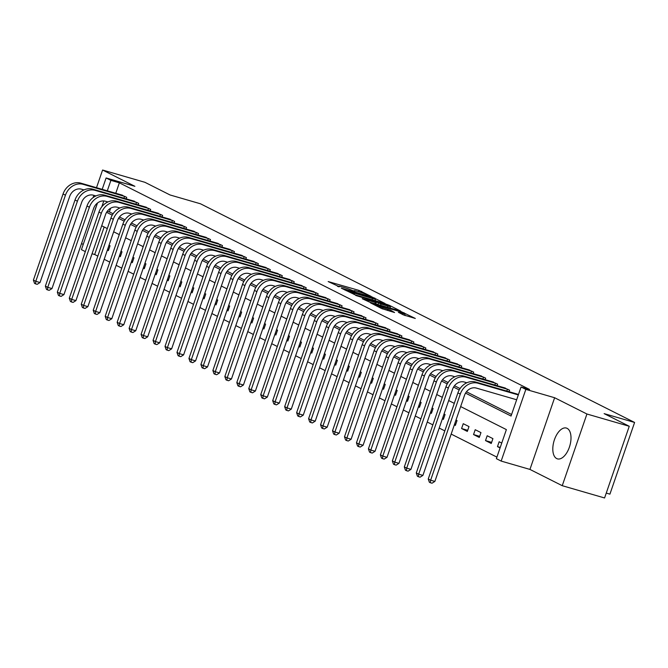 <?xml version="1.0" encoding="UTF-8"?>
<svg xmlns="http://www.w3.org/2000/svg" width="668" height="668" viewBox="0 0 668 668"><rect width="100%" height="100%" fill="white"/><g stroke="black" fill="none" stroke-linecap="round" stroke-linejoin="round"><path stroke-width="1" d="M371.141 296.392L359.058 290.421L328.18 281.562L339.444 286.789A6.455 0.526 19 0 1 338.659 286.23A6.455 0.526 19 0 1 341.757 286.814L344.245 287.541A6.455 0.526 19 0 1 352.57 290.597L354.9 291.273A6.455 0.526 19 0 1 354.107 290.705A6.455 0.526 19 0 1 357.213 291.298L359.701 292.016A6.455 0.526 19 0 1 368.026 295.072L371.141 296.392M567.107 428.347A16.04 8.258 -73.8 0 0 566.372 428.054A16.04 8.258 -73.8 0 0 554.198 440.429A16.04 8.258 -73.8 0 0 556.703 458.574A16.04 8.258 -73.8 0 0 557.438 458.866A16.04 8.258 -73.8 0 0 569.612 446.491A16.04 8.258 -73.8 0 0 567.107 428.347M96.484 205.936A16.04 8.258 -73.8 0 0 94.672 211.188M403.363 314.879L415.321 318.452L401.384 311.739L370.506 302.88L381.837 308.641L394.579 312.532L390.555 310.152L382.931 307.739A5.402 0.443 19 0 1 377.779 305.977A5.402 0.443 19 0 1 375.307 304.717A5.402 0.443 19 0 1 377.904 305.209L397.594 310.921A5.402 0.443 19 0 1 402.737 312.682A5.402 0.443 19 0 1 405.209 313.943A5.402 0.443 19 0 1 402.62 313.451L398.37 312.315L403.363 314.879M629.256 426.276L604.573 497.969L562.247 485.694L586.93 414.01L629.256 426.276L604.131 413.626L634.6 422.46L200.509 203.798L170.039 194.964L144.914 182.306L102.588 170.031L134.894 186.305L106.112 177.964L110.896 180.368L119.363 182.823L529.524 389.436L521.057 386.981L525.841 389.386L501.159 461.079L496.374 458.665L506.377 429.599L460.644 406.561M586.93 414.01L554.624 397.736L525.841 389.386M385.135 303.548L372.168 297.018L341.29 288.167L355.217 294.88L385.135 303.548M389.377 305.334L400.708 311.096L369.83 302.237L362.24 298.721L375.341 302.42L372.911 300.842L355.685 295.431L386.78 304.383L389.377 305.334L389.219 305.794M102.588 170.031L96.501 187.7M93.879 195.34L93.086 197.619M119.363 182.823L115.764 193.286M110.612 208.249L109.36 211.89L113.092 213.768M119.472 216.983L125.058 219.797M131.437 223.012L137.023 225.826M143.403 229.041L148.989 231.854M155.368 235.069L160.946 237.875M167.334 241.098L172.912 243.904M179.3 247.118L184.877 249.932M191.265 253.147L196.843 255.961M203.231 259.176L208.808 261.99M215.196 265.204L220.774 268.01M227.162 271.233L232.74 274.039M239.127 277.253L244.705 280.067M251.093 283.282L256.671 286.096M263.058 289.311L268.636 292.125M275.016 295.339L280.602 298.145M286.981 301.36L292.567 304.174M298.947 307.389L304.533 310.202M310.912 313.417L316.498 316.231M322.878 319.446L328.456 322.26M334.843 325.475L340.421 328.28M346.809 331.495L352.387 334.309M358.774 337.524L364.352 340.338M370.74 343.552L376.318 346.366M382.706 349.581L388.283 352.387M394.671 355.61L400.249 358.415M406.637 361.63L412.214 364.444M418.602 367.659L424.18 370.473M430.568 373.688L436.146 376.501M442.533 379.716L448.111 382.522M454.49 385.745L460.077 388.551M466.456 391.765L511.579 414.494M120.866 194.764L126.72 197.336L126.194 198.872M132.832 200.792L138.685 203.364L138.159 204.892M144.797 206.821L150.651 209.385L150.125 210.921M156.763 212.85L162.616 215.413L162.09 216.95M168.728 218.87L174.582 221.442L174.056 222.978M180.694 224.899L186.547 227.471L186.021 229.007M192.66 230.928L198.513 233.499L197.987 235.027M204.625 236.956L210.478 239.52L209.952 241.056M216.591 242.985L222.444 245.548L221.918 247.085M228.556 249.005L234.41 251.577L233.883 253.114M240.522 255.034L246.375 257.606L245.841 259.142M252.479 261.063L258.341 263.635L257.806 265.163M264.445 267.091L270.306 269.655L269.772 271.191M276.41 273.12L282.272 275.684L281.737 277.22M288.376 279.14L294.237 281.712L293.703 283.249M300.341 285.169L306.195 287.741L305.668 289.269M312.307 291.198L318.16 293.761L317.634 295.298M324.272 297.227L330.126 299.79L329.6 301.326M336.238 303.255L342.091 305.819L341.565 307.355M348.203 309.276L354.057 311.847L353.531 313.384M360.169 315.304L366.022 317.876L365.496 319.404M372.134 321.333L377.988 323.896L377.462 325.433M384.1 327.362L389.953 329.925L389.427 331.462M396.066 333.39L401.919 335.954L401.393 337.49M408.031 339.411L413.884 341.983L413.358 343.519M419.997 345.439L425.85 348.011L425.316 349.539M431.954 351.468L437.816 354.032L437.281 355.568M443.919 357.497L449.781 360.06L449.247 361.597M455.885 363.526L461.747 366.089L461.212 367.625M467.85 369.546L473.704 372.118L473.178 373.654M479.816 375.575L485.669 378.146L485.143 379.674M491.782 381.603L497.635 384.167L497.109 385.703M503.747 387.632L509.6 390.195L509.074 391.732M515.713 393.652L518.418 394.638M104.158 226.995L94.681 254.516L97.829 256.103M104.183 259.301L109.794 262.123M116.148 265.33L121.76 268.152M128.114 271.358L133.725 274.181M140.08 277.387L145.691 280.209M152.045 283.416L157.648 286.238M164.011 289.436L169.614 292.258M175.976 295.465L181.579 298.287M187.942 301.493L193.545 304.316M199.907 307.522L205.51 310.344M211.873 313.542L217.476 316.373M223.838 319.571L229.441 322.394M235.804 325.6L241.407 328.422M247.77 331.629L253.372 334.451M259.735 337.657L265.338 340.48M271.701 343.678L277.303 346.508M283.658 349.706L289.269 352.529M295.623 355.735L301.235 358.557M307.589 361.764L313.2 364.586M319.554 367.792L325.166 370.615M331.52 373.813L337.123 376.643M343.486 379.841L349.088 382.664M355.451 385.87L361.054 388.692M367.417 391.899L373.02 394.721M379.382 397.928L384.985 400.75M391.348 403.948L396.951 406.779M403.313 409.977L408.916 412.799M415.279 416.005L420.882 418.828M427.244 422.034L432.847 424.856M439.21 428.063L444.813 430.885M451.167 434.083L496.909 457.121M107.356 250.099L108.375 250.617L110.045 245.774L109.026 245.256M119.322 256.128L120.34 256.646L122.01 251.803L120.992 251.285M131.287 262.157L132.306 262.666L133.976 257.823L132.957 257.314M143.253 268.185L144.271 268.695L145.941 263.852L144.923 263.334M155.218 274.206L156.237 274.723L157.907 269.88L156.88 269.363M167.184 280.234L168.202 280.752L169.872 275.909L168.845 275.391M179.149 286.263L180.168 286.781L181.838 281.929L180.811 281.42M191.115 292.292L192.133 292.801L193.803 287.958L192.776 287.449M203.072 298.32L204.099 298.83L205.769 293.987L204.742 293.469M215.038 304.341L216.065 304.858L217.726 300.015L216.708 299.498M227.003 310.369L228.03 310.887L229.692 306.044L228.673 305.526M238.969 316.398L239.996 316.916L241.657 312.065L240.639 311.555M250.934 322.427L251.953 322.936L253.623 318.093L252.604 317.584M262.9 328.447L263.918 328.965L265.588 324.122L264.57 323.604M274.865 334.476L275.884 334.994L277.554 330.151L276.535 329.633M286.831 340.505L287.85 341.022L289.52 336.179L288.501 335.662M298.796 346.533L299.815 347.043L301.485 342.2L300.466 341.69M310.762 352.562L311.781 353.071L313.451 348.228L312.432 347.719M322.727 358.582L323.746 359.1L325.416 354.257L324.389 353.739M334.693 364.611L335.712 365.129L337.382 360.286L336.355 359.768M346.659 370.64L347.677 371.157L349.347 366.314L348.32 365.797M358.624 376.668L359.643 377.178L361.313 372.335L360.286 371.825M370.581 382.697L371.608 383.207L373.278 378.364L372.251 377.854M382.547 388.718L383.574 389.235L385.236 384.392L384.217 383.875M394.512 394.746L395.539 395.264L397.201 390.421L396.182 389.903M406.478 400.775L407.505 401.293L409.167 396.45L408.148 395.932M418.444 406.804L419.471 407.313L421.132 402.47L420.114 401.961M430.409 412.832L431.428 413.342L433.098 408.499L432.079 407.981M442.375 418.853L443.393 419.37L445.063 414.527L444.045 414.01M454.34 424.881L455.359 425.399L457.029 420.556L456.01 420.038M461.58 428.53L467.324 431.428L468.994 426.576L463.25 423.687L461.58 428.53L467.709 430.309M473.545 434.559L479.29 437.448L480.96 432.605L475.215 429.716L473.545 434.559L479.674 436.338M485.511 440.588L491.256 443.477L492.926 438.634L487.181 435.745L485.511 440.588L491.64 442.358M501.743 443.076L499.146 441.765L497.476 446.616L500.073 447.919M606.252 493.084L609.917 494.145L634.6 422.46M554.624 397.736L529.941 469.42L562.247 485.694M529.941 469.42L501.159 461.079M94.681 254.516L92.059 253.756M85.329 251.619L81.429 249.648L97.495 203.005M81.529 243.553L83.233 244.404M465.538 393.11L511.053 416.039L521.057 386.981M106.588 212.307L112.232 215.146M118.553 218.327L124.198 221.175M130.519 224.356L136.163 227.204M142.484 230.385L148.129 233.232M154.45 236.414L160.095 239.253M166.416 242.442L172.06 245.281M178.381 248.463L184.026 251.31M190.338 254.491L195.991 257.339M202.304 260.52L207.957 263.367M214.269 266.549L219.922 269.388M226.235 272.577L231.879 275.416M238.2 278.598L243.845 281.445M250.166 284.626L255.811 287.474M262.132 290.655L267.776 293.502M274.097 296.684L279.742 299.523M286.063 302.713L291.707 305.552M298.028 308.733L303.673 311.58M309.994 314.762L315.638 317.609M321.959 320.79L327.604 323.638M333.925 326.819L339.569 329.658M345.89 332.848L351.535 335.687M357.856 338.868L363.501 341.715M369.813 344.897L375.466 347.744M381.779 350.925L387.432 353.773M393.744 356.954L399.397 359.793M405.71 362.974L411.354 365.822M417.675 369.003L423.32 371.851M429.641 375.032L435.285 377.879M441.606 381.061L447.251 383.9M453.572 387.089L459.217 389.928M110.896 180.368L107.297 190.831M103.816 200.951L101.787 206.846M102.187 189.353L106.112 177.964M454.29 403.363L448.679 400.541M442.325 397.335L436.713 394.512M430.359 391.306L424.756 388.484M418.393 385.277L412.791 382.455M406.428 379.257L400.825 376.426M394.462 373.228L388.859 370.406M382.497 367.2L376.894 364.377M370.531 361.171L364.928 358.349M358.566 355.142L352.963 352.32M346.6 349.122L340.997 346.3M334.635 343.093L329.032 340.271M322.669 337.064L317.066 334.242M310.712 331.036L305.101 328.213M298.746 325.007L293.135 322.185M286.781 318.987L281.17 316.164M274.815 312.958L269.204 310.136M262.85 306.929L257.247 304.107M250.884 300.901L245.281 298.078M238.919 294.88L233.316 292.05M226.953 288.852L221.35 286.029M214.987 282.823L209.385 280.001M203.022 276.794L197.419 273.972M191.056 270.765L185.453 267.943M179.091 264.745L173.488 261.914M167.125 258.716L161.522 255.894M155.16 252.688L149.557 249.865M143.194 246.659L137.591 243.837M131.237 240.63L125.626 237.808M119.271 234.61L113.66 231.779M107.306 228.581L101.695 225.759M109.36 211.89L107.264 211.28M107.673 249.181L108.759 249.498M119.639 255.209L120.724 255.527M131.604 261.238L132.69 261.555M143.57 267.267L144.655 267.584M155.535 273.287L156.621 273.604M167.493 279.316L168.587 279.633M179.458 285.345L180.552 285.662M191.424 291.373L192.518 291.691M203.389 297.402L204.483 297.711M215.355 303.422L216.449 303.74M227.32 309.451L228.414 309.768M239.286 315.48L240.38 315.797M251.251 321.508L252.345 321.826M263.217 327.537L264.303 327.846M275.183 333.557L276.268 333.875M287.148 339.586L288.234 339.903M299.114 345.615L300.199 345.932M311.079 351.644L312.165 351.961M323.045 357.672L324.13 357.981M335.01 363.693L336.096 364.01M346.968 369.721L348.061 370.039M358.933 375.75L360.027 376.067M370.899 381.779L371.993 382.096M382.864 387.807L383.958 388.116M394.83 393.828L395.924 394.145M406.795 399.856L407.889 400.174M418.761 405.885L419.855 406.202M430.726 411.914L431.812 412.231M442.692 417.934L443.777 418.251M454.657 423.963L455.743 424.28M497.476 446.616L500.248 447.418M353.982 291.073L352.913 290.764M338.526 286.597L337.457 286.288M376.159 300.951L375.157 300.441M373.479 297.819L345.398 289.536L346.258 290.221A6.455 0.526 19 0 0 354.583 293.277L372.527 298.479A6.455 0.526 19 0 0 375.625 299.072A6.455 0.526 19 0 0 374.84 298.504L373.479 297.819M390.045 307.94L390.772 308.307M387.924 306.069A5.402 0.443 19 0 0 390.521 306.562A5.402 0.443 19 0 0 388.05 305.301A5.402 0.443 19 0 0 382.898 303.539L374.99 301.343L380.985 304.057L387.924 306.069L387.482 307.355M405.317 315.638L404.733 315.338M122.545 195.231L80.753 183.132L83.149 184.343L125.158 196.551M83.984 189.912L81.479 189.186A10.279 8.776 116.7 0 0 69.681 196.417L40.022 282.539L37.174 284.326L35.479 283.842L34.519 283.357L33.4 280.109L63.051 193.987A15.422 13.16 -63.3 0 1 80.753 183.132M33.4 280.109L35.796 281.311L65.447 195.19A15.422 13.16 -63.3 0 1 83.149 184.343M35.479 283.842L35.796 281.311L40.022 282.539M123.914 198.204L124.549 196.342M134.51 201.252L92.718 189.161L95.115 190.363L137.124 202.571M95.95 195.941L93.445 195.215A10.279 8.776 116.7 0 0 81.646 202.446L51.987 288.568L49.131 290.355L47.445 289.862L46.484 289.386L45.366 286.138L75.016 200.008A15.422 13.16 -63.3 0 1 92.718 189.161M45.366 286.138L47.762 287.34L77.413 201.218A15.422 13.16 -63.3 0 1 95.115 190.363M47.445 289.862L47.762 287.34L51.987 288.568M135.88 204.233L136.514 202.371M146.476 207.28L104.684 195.19L107.08 196.392L149.089 208.6M107.915 201.961L105.41 201.235A10.279 8.776 116.7 0 0 93.612 208.474L63.953 294.596L61.097 296.383L59.41 295.891L58.45 295.406L57.331 292.158L86.982 206.036A15.422 13.16 -63.3 0 1 104.684 195.19M57.331 292.158L59.719 293.369L89.378 207.247A15.422 13.16 -63.3 0 1 107.08 196.392M59.41 295.891L59.719 293.369L63.953 294.596M147.837 210.261L148.48 208.399M158.433 213.309L116.649 201.218L119.046 202.421L161.055 214.628M119.881 207.99L117.376 207.264A10.279 8.776 116.7 0 0 105.577 214.495L75.918 300.617L73.062 302.412L71.376 301.919L70.416 301.435L69.297 298.187L98.947 212.065A15.422 13.16 -63.3 0 1 116.649 201.218M69.297 298.187L71.685 299.389L101.344 213.267A15.422 13.16 -63.3 0 1 119.046 202.421M71.376 301.919L71.685 299.389L75.918 300.617M159.802 216.29L160.445 214.428M170.398 219.338L128.615 207.247L131.012 208.449L173.02 220.657M131.846 214.019L129.341 213.292A10.279 8.776 116.7 0 0 117.543 220.524L87.884 306.645L85.028 308.432L83.341 307.948L82.381 307.464L81.262 304.216L110.913 218.094A15.422 13.16 -63.3 0 1 128.615 207.247M81.262 304.216L83.65 305.418L113.309 219.296A15.422 13.16 -63.3 0 1 131.012 208.449M83.341 307.948L83.65 305.418L87.884 306.645M171.768 222.31L172.411 220.457M182.364 225.358L140.581 213.267L142.969 214.478L184.986 226.686M143.812 220.048L141.307 219.321A10.279 8.776 116.7 0 0 129.508 226.552L99.849 312.674L96.994 314.461L95.299 313.968L94.347 313.492L93.228 310.244L122.879 224.122A15.422 13.16 -63.3 0 1 140.581 213.267M93.228 310.244L95.616 311.447L125.275 225.325A15.422 13.16 -63.3 0 1 142.969 214.478M95.299 313.968L95.616 311.447L99.849 312.674M183.733 228.339L184.376 226.477M194.33 231.387L152.546 219.296L154.934 220.498L196.951 232.706M155.778 226.076L153.273 225.35A10.279 8.776 116.7 0 0 141.466 232.581L111.815 318.703L108.959 320.49L107.264 319.997L106.312 319.521L105.193 316.265L134.844 230.143A15.422 13.16 -63.3 0 1 152.546 219.296M105.193 316.265L107.581 317.475L137.241 231.353A15.422 13.16 -63.3 0 1 154.934 220.498M107.264 319.997L107.581 317.475L111.815 318.703M195.699 234.368L196.342 232.506M206.295 237.416L164.512 225.325L166.9 226.527L208.917 238.735M167.743 232.097L165.238 231.37A10.279 8.776 116.7 0 0 153.431 238.61L123.78 324.731L120.925 326.518L119.23 326.026L118.278 325.541L117.159 322.293L146.81 236.171A15.422 13.16 -63.3 0 1 164.512 225.325M117.159 322.293L119.547 323.504L149.206 237.382A15.422 13.16 -63.3 0 1 166.9 226.527M119.23 326.026L119.547 323.504L123.78 324.731M207.664 240.396L208.307 238.534M218.261 243.444L176.477 231.353L178.865 232.556L220.883 244.764M179.709 238.125L177.204 237.399A10.279 8.776 116.7 0 0 165.397 244.63L135.746 330.752L132.89 332.547L131.195 332.054L130.243 331.57L129.116 328.322L158.775 242.2A15.422 13.16 -63.3 0 1 176.477 231.353M129.116 328.322L131.512 329.524L161.163 243.403A15.422 13.16 -63.3 0 1 178.865 232.556M131.195 332.054L131.512 329.524L135.746 330.752M219.63 246.425L220.273 244.563M230.226 249.473L188.443 237.374L190.831 238.585L232.848 250.792M191.666 244.154L189.161 243.428A10.279 8.776 116.7 0 0 177.362 250.659L147.712 336.781L144.856 338.567L143.161 338.083L142.209 337.599L141.082 334.351L170.741 248.229A15.422 13.16 -63.3 0 1 188.443 237.374M141.082 334.351L143.478 335.553L173.129 249.431A15.422 13.16 -63.3 0 1 190.831 238.585M143.161 338.083L143.478 335.553L147.712 336.781M231.596 252.446L232.239 250.592M242.192 255.493L200.408 243.403L202.796 244.613L244.814 256.821M203.631 250.183L201.126 249.456A10.279 8.776 116.7 0 0 189.328 256.687L159.677 342.809L156.821 344.596L155.126 344.103L154.166 343.628L153.047 340.379L182.706 254.257A15.422 13.16 -63.3 0 1 200.408 243.403M153.047 340.379L155.444 341.582L185.094 255.46A15.422 13.16 -63.3 0 1 202.796 244.613M155.126 344.103L155.444 341.582L159.677 342.809M243.561 258.474L244.204 256.612M254.157 261.522L212.366 249.431L214.762 250.634L256.779 262.841M215.597 256.203L213.092 255.485A10.279 8.776 116.7 0 0 201.293 262.716L171.643 348.838L168.787 350.625L167.092 350.132L166.132 349.648L165.013 346.4L194.672 260.278A15.422 13.16 -63.3 0 1 212.366 249.431M165.013 346.4L167.409 347.611L197.06 261.489A15.422 13.16 -63.3 0 1 214.762 250.634M167.092 350.132L167.409 347.611L171.643 348.838M255.527 264.503L256.17 262.641M266.123 267.551L224.331 255.46L226.728 256.662L268.745 268.87M227.563 262.232L225.058 261.505A10.279 8.776 116.7 0 0 213.259 268.745L183.608 354.867L180.752 356.654L179.057 356.161L178.097 355.677L176.978 352.428L206.637 266.307A15.422 13.16 -63.3 0 1 224.331 255.46M176.978 352.428L179.375 353.639L209.026 267.517A15.422 13.16 -63.3 0 1 226.728 256.662M179.057 356.161L179.375 353.639L183.608 354.867M267.492 270.532L268.127 268.67M278.088 273.579L236.297 261.489L238.693 262.691L280.71 274.899M239.528 268.26L237.023 267.534A10.279 8.776 116.7 0 0 225.225 274.765L195.574 360.887L192.718 362.682L191.023 362.19L190.063 361.705L188.944 358.457L218.603 272.335A15.422 13.16 -63.3 0 1 236.297 261.489M188.944 358.457L191.34 359.66L220.991 273.538A15.422 13.16 -63.3 0 1 238.693 262.691M191.023 362.19L191.34 359.66L195.574 360.887M279.458 276.56L280.092 274.698M290.054 279.608L248.262 267.509L250.659 268.72L292.676 280.927M251.494 274.289L248.989 273.563A10.279 8.776 116.7 0 0 237.19 280.794L207.531 366.916L204.684 368.703L202.988 368.218L202.028 367.734L200.909 364.486L230.56 278.364A15.422 13.16 -63.3 0 1 248.262 267.509M200.909 364.486L203.306 365.688L232.957 279.566A15.422 13.16 -63.3 0 1 250.659 268.72M202.988 368.218L203.306 365.688L207.531 366.916M291.423 282.581L292.058 280.727M302.019 285.628L260.228 273.538L262.624 274.748L304.633 286.948M263.459 280.318L260.954 279.591A10.279 8.776 116.7 0 0 249.156 286.822L219.496 372.944L216.649 374.731L214.954 374.239L213.994 373.763L212.875 370.515L242.526 284.393A15.422 13.16 -63.3 0 1 260.228 273.538M212.875 370.515L215.271 371.717L244.922 285.595A15.422 13.16 -63.3 0 1 262.624 274.748M214.954 374.239L215.271 371.717L219.496 372.944M303.389 288.609L304.024 286.747M313.985 291.657L272.193 279.566L274.59 280.769L316.599 292.976M275.425 286.338L272.92 285.612A10.279 8.776 116.7 0 0 261.121 292.851L231.462 378.973L228.606 380.76L226.92 380.267L225.959 379.783L224.84 376.535L254.491 290.413A15.422 13.16 -63.3 0 1 272.193 279.566M224.84 376.535L227.229 377.746L256.888 291.624A15.422 13.16 -63.3 0 1 274.59 280.769M226.92 380.267L227.229 377.746L231.462 378.973M315.346 294.638L315.989 292.776M325.942 297.686L284.159 285.595L286.555 286.797L328.564 299.005M287.39 292.367L284.885 291.64A10.279 8.776 116.7 0 0 273.087 298.872L243.428 385.002L240.572 386.789L238.885 386.296L237.925 385.812L236.806 382.564L266.457 296.442A15.422 13.16 -63.3 0 1 284.159 285.595M236.806 382.564L239.194 383.774L268.853 297.652A15.422 13.16 -63.3 0 1 286.555 286.797M238.885 386.296L239.194 383.774L243.428 385.002M327.312 300.667L327.955 298.805M337.908 303.715L296.124 291.624L298.521 292.826L340.53 305.034M299.356 298.396L296.851 297.669A10.279 8.776 116.7 0 0 285.052 304.9L255.393 391.022L252.537 392.817L250.851 392.325L249.89 391.84L248.772 388.592L278.422 302.47A15.422 13.16 -63.3 0 1 296.124 291.624M248.772 388.592L251.16 389.795L280.819 303.673A15.422 13.16 -63.3 0 1 298.521 292.826M250.851 392.325L251.16 389.795L255.393 391.022M339.277 306.695L339.92 304.833M349.873 309.743L308.09 297.644L310.486 298.855L352.495 311.063M311.321 304.424L308.816 303.698A10.279 8.776 116.7 0 0 297.018 310.929L267.359 397.051L264.503 398.838L262.816 398.353L261.856 397.869L260.737 394.621L290.388 308.499A15.422 13.16 -63.3 0 1 308.09 297.644M260.737 394.621L263.125 395.823L292.784 309.701A15.422 13.16 -63.3 0 1 310.486 298.855M262.816 398.353L263.125 395.823L267.359 397.051M351.243 312.716L351.886 310.862M361.839 315.764L320.055 303.673L322.444 304.884L364.461 317.083M323.287 310.453L320.782 309.727A10.279 8.776 116.7 0 0 308.975 316.958L279.324 403.08L276.469 404.866L274.773 404.374L273.822 403.898L272.703 400.65L302.353 314.528A15.422 13.16 -63.3 0 1 320.055 303.673M272.703 400.65L275.091 401.852L304.75 315.73A15.422 13.16 -63.3 0 1 322.444 304.884M274.773 404.374L275.091 401.852L279.324 403.08M363.208 318.745L363.851 316.882M373.804 321.792L332.021 309.701L334.409 310.904L376.426 323.112M335.252 316.473L332.748 315.747A10.279 8.776 116.7 0 0 320.941 322.986L291.29 409.108L288.434 410.895L286.739 410.402L285.787 409.918L284.668 406.67L314.319 320.548A15.422 13.16 -63.3 0 1 332.021 309.701M284.668 406.67L287.056 407.881L316.716 321.759A15.422 13.16 -63.3 0 1 334.409 310.904M286.739 410.402L287.056 407.881L291.29 409.108M375.174 324.773L375.817 322.911M385.77 327.821L343.987 315.73L346.375 316.933L388.392 329.14M347.218 322.502L344.713 321.776A10.279 8.776 116.7 0 0 332.906 329.007L303.255 415.129L300.4 416.924L298.705 416.431L297.753 415.947L296.625 412.699L326.285 326.577A15.422 13.16 -63.3 0 1 343.987 315.73M296.625 412.699L299.022 413.909L328.673 327.779A15.422 13.16 -63.3 0 1 346.375 316.933M298.705 416.431L299.022 413.909L303.255 415.129M387.139 330.802L387.782 328.94M397.736 333.85L355.952 321.759L358.34 322.961L400.357 335.169M359.184 328.531L356.679 327.804A10.279 8.776 116.7 0 0 344.872 335.035L315.221 421.157L312.365 422.953L310.67 422.46L309.718 421.976L308.591 418.727L338.25 332.606A15.422 13.16 -63.3 0 1 355.952 321.759M308.591 418.727L310.987 419.93L340.638 333.808A15.422 13.16 -63.3 0 1 358.34 322.961M310.67 422.46L310.987 419.93L315.221 421.157M399.105 336.822L399.748 334.969M409.701 339.878L367.918 327.779L370.306 328.99L412.323 341.198M371.141 334.559L368.636 333.833A10.279 8.776 116.7 0 0 356.837 341.064L327.186 427.186L324.331 428.973L322.636 428.489L321.684 428.004L320.556 424.756L350.216 338.634A15.422 13.16 -63.3 0 1 367.918 327.779M320.556 424.756L322.953 425.959L352.604 339.837A15.422 13.16 -63.3 0 1 370.306 328.99M322.636 428.489L322.953 425.959L327.186 427.186M411.07 342.851L411.713 340.989M421.667 345.899L379.883 333.808L382.271 335.019L424.289 347.218M383.106 340.588L380.601 339.862A10.279 8.776 116.7 0 0 368.803 347.093L339.152 433.215L336.296 435.002L334.601 434.509L333.641 434.033L332.522 430.785L362.181 344.663A15.422 13.16 -63.3 0 1 379.883 333.808M332.522 430.785L334.918 431.987L364.569 345.865A15.422 13.16 -63.3 0 1 382.271 335.019M334.601 434.509L334.918 431.987L339.152 433.215M423.036 348.88L423.679 347.018M433.632 351.927L391.84 339.837L394.237 341.039L436.254 353.247M395.072 346.608L392.567 345.882A10.279 8.776 116.7 0 0 380.768 353.121L351.118 439.243L348.262 441.03L346.567 440.538L345.606 440.053L344.488 436.805L374.147 350.683A15.422 13.16 -63.3 0 1 391.84 339.837M344.488 436.805L346.884 438.016L376.535 351.894A15.422 13.16 -63.3 0 1 394.237 341.039M346.567 440.538L346.884 438.016L351.118 439.243M435.002 354.908L435.636 353.046M445.598 357.956L403.806 345.865L406.202 347.068L448.22 359.275M407.037 352.637L404.532 351.911A10.279 8.776 116.7 0 0 392.734 359.142L363.083 445.264L360.227 447.059L358.532 446.566L357.572 446.082L356.453 442.834L386.112 356.712A15.422 13.16 -63.3 0 1 403.806 345.865M356.453 442.834L358.85 444.036L388.5 357.914A15.422 13.16 -63.3 0 1 406.202 347.068M358.532 446.566L358.85 444.036L363.083 445.264M446.967 360.937L447.602 359.075M457.563 363.985L415.772 351.894L418.168 353.096L460.185 365.304M419.003 358.666L416.498 357.939A10.279 8.776 116.7 0 0 404.699 365.171L375.049 451.292L372.193 453.079L370.498 452.595L369.538 452.111L368.419 448.863L398.07 362.741A15.422 13.16 -63.3 0 1 415.772 351.894M368.419 448.863L370.815 450.065L400.466 363.943A15.422 13.16 -63.3 0 1 418.168 353.096M370.498 452.595L370.815 450.065L375.049 451.292M458.933 366.957L459.567 365.104M469.529 370.014L427.737 357.914L430.134 359.125L472.142 371.333M430.969 364.695L428.464 363.968A10.279 8.776 116.7 0 0 416.665 371.199L387.006 457.321L384.158 459.108L382.463 458.624L381.503 458.139L380.384 454.891L410.035 368.769A15.422 13.16 -63.3 0 1 427.737 357.914M380.384 454.891L382.781 456.094L412.432 369.972A15.422 13.16 -63.3 0 1 430.134 359.125M382.463 458.624L382.781 456.094L387.006 457.321M470.898 372.986L471.533 371.124M481.494 376.034L439.703 363.943L442.099 365.145L484.108 377.353M442.934 370.723L440.429 369.997A10.279 8.776 116.7 0 0 428.631 377.228L398.971 463.35L396.116 465.137L394.429 464.644L393.469 464.168L392.35 460.92L422.001 374.79A15.422 13.16 -63.3 0 1 439.703 363.943M392.35 460.92L394.746 462.122L424.397 376A15.422 13.16 -63.3 0 1 442.099 365.145M394.429 464.644L394.746 462.122L398.971 463.35M482.864 379.015L483.498 377.153M493.46 382.063L451.668 369.972L454.065 371.174L496.074 383.382M454.9 376.744L452.395 376.017A10.279 8.776 116.7 0 0 440.596 383.257L410.937 469.379L408.081 471.165L406.394 470.673L405.434 470.188L404.315 466.94L433.966 380.818A15.422 13.16 -63.3 0 1 451.668 369.972M404.315 466.94L406.703 468.151L436.363 382.029A15.422 13.16 -63.3 0 1 454.065 371.174M406.394 470.673L406.703 468.151L410.937 469.379M494.821 385.044L495.464 383.181M505.417 388.091L463.634 376L466.03 377.203L508.039 389.411M466.865 382.772L464.36 382.046A10.279 8.776 116.7 0 0 452.562 389.277L422.902 475.399L420.047 477.194L418.36 476.701L417.4 476.217L416.281 472.969L445.932 386.847A15.422 13.16 -63.3 0 1 463.634 376M416.281 472.969L418.669 474.171L448.328 388.05A15.422 13.16 -63.3 0 1 466.03 377.203M418.36 476.701L418.669 474.171L422.902 475.399M506.787 391.072L507.43 389.21M517.383 394.12L475.599 382.021L477.996 383.232L518.318 394.922M516.656 399.765L476.326 388.075A10.279 8.776 116.7 0 0 464.527 395.306L434.868 481.428L432.012 483.215L430.326 482.73L429.365 482.246L428.246 478.998L457.897 392.876A15.422 13.16 -63.3 0 1 475.599 382.021M428.246 478.998L430.635 480.2L460.294 394.078A15.422 13.16 -63.3 0 1 477.996 383.232M430.326 482.73L430.635 480.2L434.868 481.428M358.616 291.707L359.058 290.421M361.271 292.5L361.664 291.373M374.623 298.396L374.765 297.978M344.746 289.954L344.897 289.536M346.107 290.647L346.258 290.221M354.149 294.53L354.583 293.277M372.084 299.765L372.527 298.479M374.898 303.706L375.341 302.42M375.09 301.936L375.241 301.519M377.879 304.575L378.389 303.105M380.543 305.343L380.985 304.057M402.311 314.352L402.62 313.451M382.514 308.933L382.931 307.739M387.515 310.486L387.958 309.2M390.179 311.263L390.555 310.152M403.831 313.142L403.99 312.691M63.051 193.987L65.447 195.19M75.016 200.008L77.413 201.218M86.982 206.036L89.378 207.247M98.947 212.065L101.344 213.267M110.913 218.094L113.309 219.296M122.879 224.122L125.275 225.325M134.844 230.143L137.241 231.353M146.81 236.171L149.206 237.382M158.775 242.2L161.163 243.403M170.741 248.229L173.129 249.431M182.706 254.257L185.094 255.46M194.672 260.278L197.06 261.489M206.637 266.307L209.026 267.517M218.603 272.335L220.991 273.538M230.56 278.364L232.957 279.566M242.526 284.393L244.922 285.595M254.491 290.413L256.888 291.624M266.457 296.442L268.853 297.652M278.422 302.47L280.819 303.673M290.388 308.499L292.784 309.701M302.353 314.528L304.75 315.73M314.319 320.548L316.716 321.759M326.285 326.577L328.673 327.779M338.25 332.606L340.638 333.808M350.216 338.634L352.604 339.837M362.181 344.663L364.569 345.865M374.147 350.683L376.535 351.894M386.112 356.712L388.5 357.914M398.07 362.741L400.466 363.943M410.035 368.769L412.432 369.972M422.001 374.79L424.397 376M433.966 380.818L436.363 382.029M445.932 386.847L448.328 388.05M457.897 392.876L460.294 394.078M353.915 291.273L354.107 290.705M338.459 286.789L338.659 286.23M344.563 289.862L344.721 289.411M375.082 300.642L375.625 299.072M375.834 303.982L376.309 302.604M389.995 308.082L390.521 306.562M374.831 301.811L374.99 301.343M404.699 315.43L405.209 313.943M375.124 305.259L375.307 304.717"/></g></svg>
